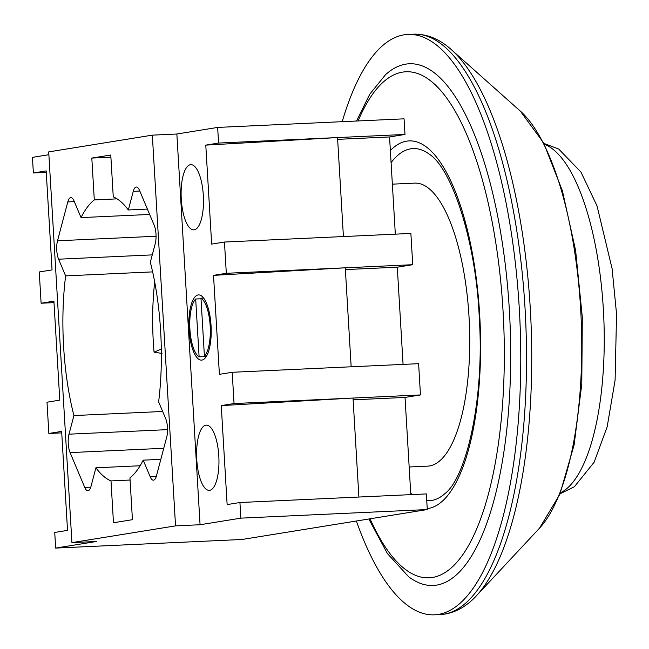 <?xml version="1.0" encoding="UTF-8"?>
<svg xmlns="http://www.w3.org/2000/svg" width="649" height="649" viewBox="0 0 649 649"><rect width="100%" height="100%" fill="white"/><g stroke="black" fill="none" stroke-linecap="round" stroke-linejoin="round"><path stroke-width="0.97" d="M342.21 121.679A290.492 98.81 87.4 0 1 403.97 34.843A290.492 98.81 87.4 0 1 407.807 34.446A290.492 98.81 87.4 0 1 519.614 314.424A290.492 98.81 87.4 0 1 438.399 614.416A290.492 98.81 87.4 0 1 434.562 614.814A290.492 98.81 87.4 0 1 356.366 521.009M368.819 518.997L387.38 553.524L408.692 576.799A261.117 88.816 -92.6 0 0 436.663 585.114A261.117 88.816 -92.6 0 0 509.376 310.384A261.117 88.816 -92.6 0 0 405.706 64.154A261.117 88.816 -92.6 0 0 385.538 74.684L369.776 94.178L356.52 121.022M426.75 500.655A176.252 59.951 -92.6 0 0 431.634 500.46A176.252 59.951 -92.6 0 0 445.246 493.345C466.728 476.471 484.462 397.967 479.327 318.951C476.317 241.866 451.899 168.91 429.622 154.421A176.252 59.951 -92.6 0 0 410.736 148.808A176.252 59.951 -92.6 0 0 391.079 162.607M410.728 493.216A176.252 59.951 -92.6 0 0 412.391 494.57M409.162 466.996L427.707 466.136A141.652 48.188 -92.6 0 0 429.581 465.941A141.652 48.188 -92.6 0 0 469.178 319.657A141.652 48.188 -92.6 0 0 414.662 183.132L392.361 184.154M154.697 282.015A128.599 43.743 -92.6 0 0 154.056 352.164L161.317 349.073M154.056 352.164L161.999 353.445M203.599 298.045L200.971 298.167A30.024 10.214 87.4 0 1 210.179 325.871A30.024 10.214 87.4 0 1 204.403 356.001L206.666 355.895M199.113 356.853A30.024 10.214 87.4 0 1 189.897 329.148A30.024 10.214 87.4 0 1 195.673 299.019L199.113 356.853L205.246 356.569A30.024 10.214 87.4 0 0 206.017 356.958M201.003 298.775L195.673 299.019M202.545 298.094A30.024 10.214 87.4 0 1 203.275 297.64M200.971 298.167L204.403 356.001M205.206 355.96L205.246 356.569M139.803 191.049L133.264 191.35A13.053 4.438 87.4 0 1 136.331 187.017A13.053 4.438 87.4 0 1 139.503 190.344L154.162 225.162A13.053 4.438 87.4 0 1 155.257 243.586L150.325 262.204A143.616 48.853 -92.6 0 1 158.624 401.877L165.649 418.564A13.053 4.438 87.4 0 1 166.744 436.98L156.466 475.831A13.053 4.438 87.4 0 1 153.57 480.155A13.053 4.438 87.4 0 1 153.399 480.171A13.053 4.438 87.4 0 1 150.227 476.845L143.202 460.157L160.83 459.338M140.135 465.755L95.914 467.799L90.99 486.417A13.053 4.438 87.4 0 1 88.094 490.733A13.053 4.438 87.4 0 1 87.923 490.749A13.053 4.438 87.4 0 1 84.751 487.423L70.092 452.604A13.053 4.438 87.4 0 1 68.997 434.181L73.921 415.563A143.616 48.853 -92.6 0 1 65.63 275.89L58.597 259.202A13.053 4.438 87.4 0 1 57.51 240.787L67.788 201.928A13.053 4.438 87.4 0 1 70.855 197.596A13.053 4.438 87.4 0 1 74.027 200.922L81.052 217.61A143.616 48.853 -92.6 0 1 94.3 199.916L91.809 158.08L110.776 155.014L113.259 196.85A143.616 48.853 -92.6 0 1 128.34 209.968L133.264 191.35M205.847 425.192A32.637 11.106 -92.6 0 0 196.72 458.9A32.637 11.106 -92.6 0 0 209.278 490.352A32.637 11.106 -92.6 0 0 209.708 490.311A32.637 11.106 -92.6 0 0 218.835 456.604A32.637 11.106 -92.6 0 0 206.277 425.144A32.637 11.106 -92.6 0 0 205.847 425.192M198.107 294.946A32.637 11.106 -92.6 0 0 188.981 328.654A32.637 11.106 -92.6 0 0 201.547 360.114A32.637 11.106 -92.6 0 0 201.977 360.065A32.637 11.106 -92.6 0 0 211.095 326.366A32.637 11.106 -92.6 0 0 198.537 294.906A32.637 11.106 -92.6 0 0 198.107 294.946M190.368 164.708A32.637 11.106 -92.6 0 0 181.241 198.416A32.637 11.106 -92.6 0 0 193.808 229.876A32.637 11.106 -92.6 0 0 194.238 229.827A32.637 11.106 -92.6 0 0 203.364 196.12A32.637 11.106 -92.6 0 0 190.798 164.659A32.637 11.106 -92.6 0 0 190.368 164.708M95.914 467.799A143.616 48.853 -92.6 0 0 110.995 480.917L113.478 522.753L132.437 519.687L129.954 477.851A143.616 48.853 -92.6 0 0 143.202 460.157M152.328 135.146L48.707 151.898L71.925 542.621L175.546 525.868L152.328 135.146L176.861 134.018L217.642 127.423L404.059 118.832L404.992 134.457L389.554 136.955L395.33 234.159M147.396 209.092L128.34 209.968M149.651 214.446L81.052 217.61M117.088 198.862L94.3 199.916M71.925 542.621L96.45 541.485L55.66 548.081L242.077 539.481L427.277 509.554L240.86 518.145L239.927 502.521L358.897 497.037L353.015 398.048L234.054 403.54L232.196 372.283L351.158 366.79L345.276 267.81L412.732 264.703L410.874 233.445L224.457 242.036L226.314 273.294L213.521 275.363L345.276 267.81L226.314 273.294M412.732 264.703L397.293 267.193L403.07 364.397M234.054 403.54L221.252 405.601L353.015 398.048L420.463 394.941L418.613 363.683L351.158 366.79M420.463 394.941L405.033 397.431L410.809 494.643M427.277 509.554L426.344 493.921L358.897 497.037M130.084 480.033L110.995 480.917M152.629 271.882L65.63 275.89M162.664 411.474L73.921 415.563M53.997 302.629L41.114 303.229L39.256 271.972L52.058 269.903L46.176 170.914L33.375 172.983L32.45 157.358L48.878 154.705M55.66 548.081L54.735 532.448L67.528 530.379L61.647 431.398L48.853 433.467L46.996 402.21L59.789 400.141L53.908 301.16L41.114 303.229M61.736 432.875L48.853 433.467M343.418 236.552L337.537 137.572L218.575 143.056L217.642 127.423M218.575 143.056L205.782 145.125L337.537 137.572L404.992 134.457M46.257 172.391L33.375 172.983M240.86 518.145L200.07 524.741L175.546 525.868M353.121 399.833L405.033 397.431M345.382 269.586L397.293 267.193M337.642 139.348L389.554 136.955M232.196 372.283L219.394 374.343L213.521 275.363M221.252 405.601L227.134 504.589L239.927 502.521M205.782 145.125L211.663 244.105L224.457 242.036M200.07 524.741L176.861 134.018M110.906 157.196L91.809 158.08M520.303 111.093L543.635 142.918L562.383 190.733L575.639 250.652L582.307 317.207L581.788 384.086L574.105 444.971L559.836 494.303L539.53 528.148A219.979 74.83 -92.6 0 0 581.082 317.264A219.979 74.83 -92.6 0 0 520.303 111.093L451.266 49.584A288.083 97.991 87.4 0 1 530.866 319.576A288.083 97.991 87.4 0 1 476.455 595.741C467.175 605.866 456.734 611.966 445.133 614.051L440.314 614.554A290.492 98.81 -92.6 0 0 444.151 614.157A290.492 98.81 -92.6 0 0 525.365 314.165A290.492 98.81 -92.6 0 0 413.559 34.186C427.05 33.87 439.624 39.005 451.266 49.584M370.044 518.802A253.28 86.155 -92.6 0 0 432.518 577.472A253.28 86.155 -92.6 0 0 503.048 310.976A253.28 86.155 -92.6 0 0 402.494 72.136A253.28 86.155 -92.6 0 0 358.102 120.949M390.365 150.544A184.089 62.62 87.4 0 1 406.599 141.166A184.089 62.62 87.4 0 1 479.676 314.757A184.089 62.62 87.4 0 1 428.413 508.443A184.089 62.62 87.4 0 1 427.22 508.597M74.319 201.628L67.788 201.928M152.264 254.887L58.597 259.202M156.068 236.244L57.51 240.787M167.556 429.638L68.997 434.181M163.759 448.281L70.092 452.604M90.779 487.148L84.751 487.423M156.255 476.561L150.227 476.845M560.436 492.834A176.252 59.951 -92.6 0 0 603.716 316.217A176.252 59.951 -92.6 0 0 544.365 144.329M407.807 34.446L413.559 34.186M539.53 528.148L476.455 595.741M434.562 614.814L440.314 614.554M543.894 143.421L558.7 149.051L580.904 171.993L597.015 205.879L612.088 268.613L616.55 314.035L615.098 380.2L607.164 426.831L594.103 462.266L574.373 486.742L560.055 493.784"/></g></svg>
